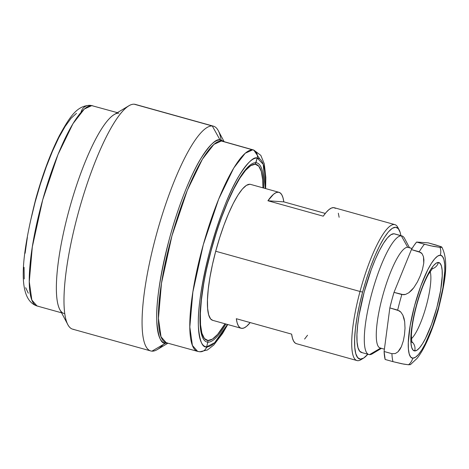 <?xml version="1.0" encoding="UTF-8"?>
<svg xmlns="http://www.w3.org/2000/svg" width="469" height="469" viewBox="0 0 469 469"><rect width="100%" height="100%" fill="white"/><g stroke="black" fill="none" stroke-linecap="round" stroke-linejoin="round"><path stroke-width="0.7" d="M399.195 229.986L397.8 227.348A70.561 15.635 105.6 0 0 360.022 291.478L215.711 251.249A70.561 15.635 105.6 0 0 212.662 320.327L241.119 328.259A70.561 15.635 -74.4 0 1 236.317 318.709L291.636 334.133A70.561 15.635 105.6 0 0 296.437 343.683L356.979 360.555A70.561 15.635 -74.4 0 1 360.022 291.478A70.561 15.635 105.6 0 0 360.896 359.735L363.457 358.199A68.339 15.143 -74.4 0 1 362.613 292.093L360.022 291.478L362.613 292.093L366.353 279.248L370.545 266.943L375.024 255.64L379.614 245.779L384.146 237.742L388.443 231.833L392.336 228.28L395.684 227.225L398.345 228.702L400.233 232.653L400.878 235.637A68.339 15.143 -74.4 0 0 399.195 229.986A68.339 15.143 -74.4 0 0 362.613 292.093L359.459 304.979L357.02 317.413L355.391 328.916L354.628 339.04L354.763 347.406L355.795 353.685L357.677 357.636L360.344 359.113L363.686 358.058L367.813 354.236A68.339 15.143 -74.4 0 1 363.457 358.199M362.22 358.808A70.561 15.635 -74.4 0 1 356.979 360.555M296.467 343.689L295.224 343.074L293.647 341.198L292.445 338.196L291.636 334.133L236.317 318.709L237.126 322.778L238.328 325.773L239.905 327.655L241.822 328.382L244.05 327.942L246.559 326.348L250.17 322.572A70.561 15.635 -74.4 0 1 241.119 328.259M380.687 348.074A52.223 11.573 -74.4 0 1 382.423 296.859A52.223 11.573 -74.4 0 1 407.696 247.28L401.341 235.831A61.562 13.636 -74.4 0 1 401.956 235.936L394.54 233.873A61.562 13.636 105.6 0 0 393.931 233.767A61.562 13.636 105.6 0 0 364.501 290.856A61.562 13.636 105.6 0 0 361.482 352.471L368.892 354.535A61.562 13.636 -74.4 0 1 371.917 292.92A61.562 13.636 -74.4 0 1 401.341 235.831L393.931 233.767L401.341 235.831A61.562 13.636 105.6 0 0 371.548 294.268A61.562 13.636 105.6 0 0 369.508 354.64A61.562 13.636 -74.4 0 1 368.892 354.535M375.417 351.17A61.562 13.636 -74.4 0 1 369.508 354.64L380.623 348.115L369.508 354.64A61.562 13.636 105.6 0 0 372.31 353.814L381.449 348.344M412.087 248.453L408.218 247.374A52.223 11.573 105.6 0 0 407.696 247.28L412.058 248.5L407.696 247.28A52.223 11.573 105.6 0 0 382.733 295.716A52.223 11.573 105.6 0 0 380.166 347.986L384.404 349.171M412.755 358.169A53.337 11.819 -74.4 0 1 414.526 305.858A53.337 11.819 -74.4 0 1 440.338 255.23A12.78 12.446 -86 0 0 439.992 247.356L433.321 246.36L424.439 244.238A66.117 14.65 105.6 0 0 419.233 251.771L422.094 253.747L423.484 256.731L423.912 259.949L423.753 263.215L422.422 269.605L420.236 275.878L417.404 281.951L413.775 287.732L411.512 290.405L408.827 292.744L405.55 294.415L401.839 294.555A66.117 14.65 105.6 0 0 397.677 310.091L400.819 312.084L402.848 315.115L404.032 318.387L404.683 321.705L405.011 328.212L404.501 334.602L403.352 340.793L401.382 346.685L399.928 349.417L397.993 351.809L395.355 353.526L391.926 353.685A66.117 14.65 105.6 0 0 392.981 361.652L401.857 363.774L408.534 364.771A12.78 12.446 -86 0 0 412.755 358.169L410.68 357.015L409.208 353.931L408.405 349.03L408.3 342.499L410.164 325.621L414.526 305.858L420.722 286.231L427.798 269.71L431.339 263.437L434.693 258.829L437.729 256.056L440.338 255.23L442.419 256.385L443.891 259.468L444.694 264.369L444.8 270.9L442.929 287.778L438.568 307.541L432.377 327.169L425.295 343.689L421.76 349.962L418.407 354.57L415.37 357.343L412.755 358.169A12.78 12.446 94 0 1 408.534 364.771L410.404 364.589L408.534 364.771L403.715 364.126L392.981 361.652A66.117 14.65 -74.4 0 1 391.926 353.685L384.099 351.504L389.845 307.904L397.677 310.091A66.117 14.65 -74.4 0 1 401.839 294.555L394.007 292.369L411.407 249.59L419.233 251.771A66.117 14.65 -74.4 0 1 424.439 244.238L430.993 245.873L439.992 247.356A12.78 12.446 94 0 1 440.338 255.23A53.337 11.819 -74.4 0 1 438.568 307.541A53.337 11.819 -74.4 0 1 412.755 358.169M411.641 341.549A8.888 8.659 94 0 1 414.696 350.929A45.839 10.154 105.6 0 0 436.879 307.424A45.839 10.154 105.6 0 0 438.398 262.47A8.888 8.659 94 0 1 432.189 268.743A8.888 8.659 -86 0 0 438.398 262.47A45.839 10.154 105.6 0 0 416.22 305.976A45.839 10.154 105.6 0 0 414.696 350.929A8.888 8.659 -86 0 0 412.286 342.112M411.624 338.524A36.945 8.184 -74.4 0 0 426.186 306.193A36.945 8.184 -74.4 0 0 430.149 271.445A36.945 8.184 -74.4 0 1 426.081 306.568A36.945 8.184 -74.4 0 1 411.389 338.735M203.558 284.759L201.377 300.131L200.357 313.667L200.539 324.847L201.916 333.242L204.431 338.524L207.996 340.5A91.338 20.237 105.6 0 0 225.044 323.78L217.669 334.338L212.463 339.087L207.996 340.5L207.849 342.159L207.996 340.5A91.338 20.237 105.6 0 1 211.027 250.921A91.338 20.237 105.6 0 1 255.23 164.22L255.927 162.714A92.979 20.601 -74.4 0 1 263.76 188.069A92.979 20.601 105.6 0 0 255.927 162.714L257.194 158.047A97.822 21.674 -74.4 0 1 265.307 188.503L263.215 164.285L257.194 158.047A6.666 6.496 -86 0 0 252.68 149.851L245.217 153.24L233.755 168.013L218.671 199.102L203.306 244.654L192.865 292.005L189.822 326.999L192.413 345.448L197.613 351.375A104.511 23.151 -74.4 0 1 202.714 246.805A104.511 23.151 -74.4 0 1 252.68 149.851L221.356 141.005A104.616 23.18 105.6 0 0 171.337 238.059A104.616 23.18 105.6 0 0 166.231 342.739L167.257 342.909M199.964 351.768A6.666 6.496 94 0 1 198.639 351.551A104.511 23.151 -74.4 0 1 197.613 351.375L166.231 342.739L161.025 336.806L158.428 318.334L161.477 283.311L171.93 235.907L187.307 190.308L202.409 159.19L213.882 144.399L221.356 141.005A2.222 2.163 94 0 1 220.055 139.967A2.222 2.163 -86 0 0 221.356 141.005A104.616 23.18 105.6 0 1 222.412 141.192L252.68 149.851A6.666 6.496 94 0 1 257.194 158.047A97.822 21.674 -74.4 0 0 209.854 250.903A97.822 21.674 -74.4 0 0 206.612 346.837L207.849 342.159A92.979 20.601 105.6 0 0 225.865 324.009A92.979 20.601 -74.4 0 1 207.849 342.159L206.612 346.837A6.666 6.496 94 0 1 199.964 351.768A6.666 6.496 -86 0 0 206.612 346.837L214.655 342.692L227.412 324.437A97.822 21.674 -74.4 0 1 206.612 346.837C202.438 347.828 199.718 341.227 198.44 327.034C197.484 310.267 201.289 284.888 209.854 250.903C219.48 216.989 229.165 192.02 238.909 175.998C247.609 162.503 253.7 156.517 257.194 158.047L255.23 164.22L258.788 166.19L261.309 171.478L262.687 179.873L262.939 187.84A91.338 20.237 105.6 0 0 255.23 164.22L250.757 165.633L245.551 170.376L239.811 178.273L233.755 189.019L227.617 202.198L221.632 217.299M163.153 344.574A116.675 25.848 -74.4 0 1 151.95 351.152L165.616 343.132A105.267 23.321 -74.4 0 0 167.245 343.015L165.616 343.132C161.131 344.199 158.2 337.094 156.828 321.822C155.796 303.777 159.888 276.47 169.11 239.894C178.255 205.404 191.106 174.521 200.374 159.29C209.737 144.769 216.291 138.326 220.055 139.967L223.426 141.474A105.267 23.321 -74.4 0 0 220.055 139.967L212.287 125.973A116.675 25.848 105.6 0 0 155.825 236.728A116.675 25.848 105.6 0 0 151.95 351.152L165.616 343.132A2.222 2.163 94 0 1 166.595 342.839A2.222 2.163 -86 0 0 165.616 343.132A105.267 23.321 -74.4 0 1 169.11 239.894A105.267 23.321 -74.4 0 1 220.055 139.967L212.287 125.973L134.193 104.206A116.675 25.848 105.6 0 0 78.423 212.404A116.675 25.848 105.6 0 0 72.695 329.179L150.789 350.953A116.675 25.848 -74.4 0 1 156.517 234.172A116.675 25.848 -74.4 0 1 212.287 125.973A116.675 25.848 -74.4 0 1 213.448 126.173A116.675 25.848 -74.4 0 1 221.128 140.155M167.931 343.208L157.267 349.593A116.675 25.848 105.6 0 1 151.95 351.152A116.675 25.848 -74.4 0 1 150.789 350.953M73.856 329.379A116.675 25.848 -74.4 0 1 67.858 324.665A116.675 25.848 -74.4 0 1 79.126 209.854A116.675 25.848 -74.4 0 1 128.881 105.765A116.675 25.848 -74.4 0 1 134.193 104.206A116.675 25.848 -74.4 0 1 136.45 104.833M128.881 105.765L114.155 114.577A103.895 23.016 105.6 0 0 69.852 207.263A103.895 23.016 105.6 0 0 59.815 309.505L67.858 324.665M38.048 306.146L37.01 305.97L31.851 300.054L29.283 281.681L32.32 246.876L42.708 199.812L57.98 154.553L72.965 123.675L84.356 109.001L91.772 105.631A8.888 8.659 -86 0 0 89.972 105.332A8.888 8.659 94 0 1 91.772 105.631A103.895 23.016 105.6 0 0 42.11 201.981A103.895 23.016 105.6 0 0 37.01 305.97C15.676 298.864 22.201 252.603 35.802 198.815C42.667 174.204 50.546 153.117 59.434 135.553C69.998 116.464 76.969 105.613 90.095 105.343L92.809 105.806A103.895 23.016 105.6 0 0 91.772 105.631L117.367 112.654M64.124 313.526A103.895 23.016 -74.4 0 1 69.224 209.537A103.895 23.016 -74.4 0 1 118.886 113.187M81.125 111.88A8.888 8.659 94 0 1 89.972 105.332M76.476 113.351L71.059 118.288L65.091 126.501L58.789 137.675L52.405 151.381L46.179 167.099L40.352 184.211L35.146 202.069L30.766 219.979M27.378 237.267L25.109 253.254M24.048 267.33L24.241 278.961M25.672 287.69L28.287 293.189M213.448 126.173L135.353 104.405A116.675 25.848 105.6 0 0 134.193 104.206L212.287 125.973A116.675 25.848 105.6 0 1 218.29 130.687L224.112 141.667M252.68 149.851A104.511 23.151 -74.4 0 1 253.741 150.033L252.68 149.851M206.108 348.156L207.55 346.82M259.885 159.073L253.741 150.033L222.412 141.192M255.927 162.714A92.979 20.601 105.6 0 0 210.933 250.974A92.979 20.601 105.6 0 0 207.849 342.159A92.979 20.601 -74.4 0 1 210.933 250.974A92.979 20.601 -74.4 0 1 255.927 162.714M216.027 233.755L211.027 250.921L206.811 268.145M212.715 320.339L210.616 318.926L208.67 314.84L207.609 308.356L207.468 299.72L208.254 289.262L209.936 277.39L212.457 264.551L215.711 251.249L219.574 237.988L223.901 225.278L228.526 213.606L233.269 203.429L237.947 195.127L242.379 189.025L246.401 185.361L249.854 184.27L250.61 184.405M414.696 350.929L416.941 350.22L419.55 347.84L422.434 343.877L425.471 338.483L431.556 324.29L436.879 307.424L440.626 290.44L442.232 275.936L442.144 270.326L441.452 266.111L440.186 263.461L438.398 262.47L436.158 263.179L433.544 265.56L430.665 269.523L427.622 274.916L421.537 289.109L416.22 305.976L412.468 322.959L410.862 337.463L410.955 343.074L411.647 347.289L412.908 349.938L414.696 350.929M436.111 245.053L441.616 246.94L441.868 247.175L441.352 247.38L439.992 247.356L441.868 247.175L440.807 246.553L428.279 242.872L436.111 245.053M385.155 359.471L392.981 361.652L385.155 359.471A66.117 14.65 105.6 0 1 384.099 351.504L385.155 359.471M428.279 242.872L416.613 242.057L424.439 244.238L416.613 242.057A66.117 14.65 105.6 0 0 411.407 249.59L420.857 252.545L422.094 253.747L423.484 256.731L423.753 263.215L422.422 269.605L420.236 275.878L417.404 281.951L413.775 287.732L408.827 292.744L405.55 294.415L403.698 294.749L394.007 292.369A66.117 14.65 105.6 0 0 389.845 307.904L399.377 310.865L400.819 312.084L402.848 315.115L404.683 321.705L405.011 328.212L404.501 334.602L403.352 340.793L401.382 346.685L397.993 351.809L395.355 353.526L391.926 353.685L384.099 351.504L389.845 307.904L391.814 300.131L394.007 292.369L411.407 249.59L414.063 245.41L416.613 242.057L428.279 242.872M409.496 247.732L404.507 238.322A61.562 13.636 105.6 0 0 401.341 235.831L407.696 247.28A52.223 11.573 -74.4 0 1 408.704 247.568M393.931 233.767L390.917 234.717L387.412 237.918L383.542 243.241L379.456 250.481L375.323 259.363L371.284 269.54L364.137 292.199L359.102 315.01L357.636 325.369L356.95 334.491L357.073 342.024L357.999 347.681L359.694 351.246L362.097 352.577M339.134 217.294L338.325 213.225M335.552 208.347L333.629 207.62L331.401 208.06L328.898 209.655L326.16 212.375L323.241 216.18L267.922 200.761L273.574 194.23L276.083 192.636L278.31 192.202L280.228 192.929L281.805 194.805L283.006 197.807L283.815 201.869L267.922 200.761L323.241 216.18A70.561 15.635 105.6 0 1 334.333 207.744L394.875 224.622A70.561 15.635 -74.4 0 1 398.451 228.831M325.281 213.43L283.815 201.869L267.922 200.761A70.561 15.635 -74.4 0 1 279.014 192.319A70.561 15.635 -74.4 0 1 283.815 201.869L325.281 213.43M307.529 335.241L304.61 339.046M279.014 192.319L250.557 184.387A70.561 15.635 105.6 0 0 215.711 251.249L360.022 291.478A70.561 15.635 -74.4 0 1 394.875 224.622M411.905 342.716L411.383 335.863C411.676 327.18 413.582 316.434 417.093 303.625C420.587 291.46 424.363 281.681 428.432 274.301L432.653 268.303M197.613 351.375L199.876 351.762L207.433 349.968L213.776 345.02L222.558 333.512L227.741 324.53M61.574 312.817L37.01 305.97M166.231 342.739L166.841 342.839M265.636 188.591L265.829 177.446L264.276 163.804L260.823 155.38L253.741 150.033M410.352 364.694L417.052 358.398C420.382 354.171 423.548 348.801 426.561 342.288C430.993 332.732 434.91 321.881 438.298 309.728C444.788 283.206 449.337 261.925 441.851 247.134"/></g></svg>
